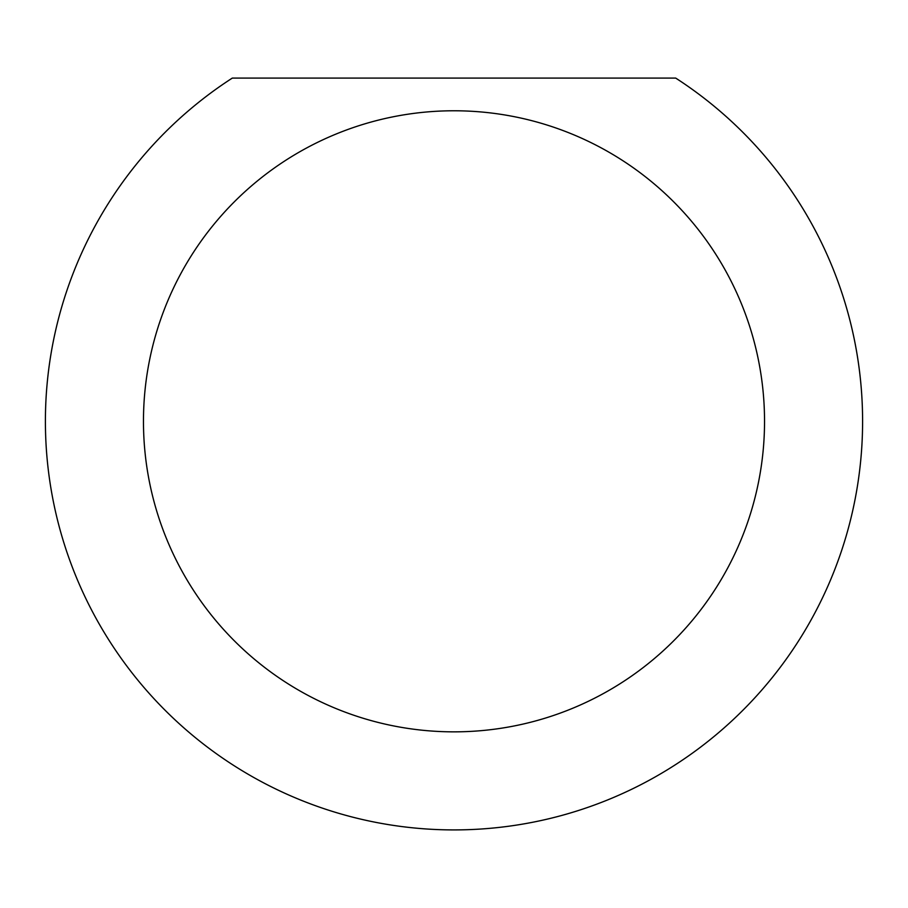 <?xml version="1.0" encoding="UTF-8"?>
<svg xmlns="http://www.w3.org/2000/svg" width="908" height="908" viewBox="0 0 908 908"><rect width="100%" height="100%" fill="white"/><g stroke="black" fill="none" stroke-linecap="round" stroke-linejoin="round"><path stroke-width="1.36" d="M764.536 421.312A310.536 310.536 0 0 0 454 110.776A310.536 310.536 0 0 0 143.464 421.312A310.536 310.536 0 0 0 454 731.848A310.536 310.536 0 0 0 764.536 421.312M675.7 78.088A408.6 408.6 0 0 1 454 829.912A408.6 408.6 0 0 1 232.3 78.088L675.7 78.088"/></g></svg>
